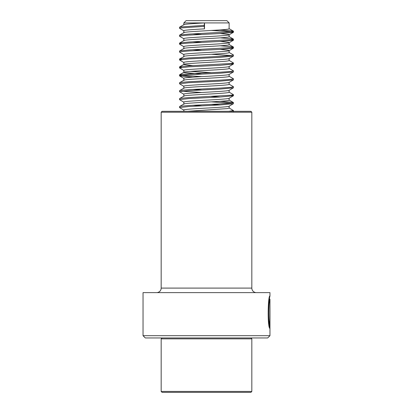 <?xml version="1.0" encoding="UTF-8"?>
<svg xmlns="http://www.w3.org/2000/svg" width="413" height="413" viewBox="0 0 413 413"><rect width="100%" height="100%" fill="white"/><g stroke="black" fill="none" stroke-linecap="round" stroke-linejoin="round"><path stroke-width="0.62" d="M143.037 335.686L269.963 335.686L269.963 299.239C269.188 298.289 267.707 319.899 269.761 324.375L269.937 305.759L269.937 328.511C267.242 327.53 267.98 294.779 269.963 295.976L269.963 292.626L143.037 292.626L143.037 335.686L145.304 337.953L267.696 337.953L269.963 335.686M162.077 111.309L250.923 111.309L251.827 112.217L161.173 112.217L162.077 111.309M161.173 112.217L161.173 288.093L251.827 288.093L251.827 112.217M161.173 288.093A4.533 4.533 0 0 1 156.635 292.626M251.827 288.093A4.533 4.533 0 0 0 256.365 292.626M269.508 297.923L269.963 295.976M269.483 326.698L269.483 324.375M268.703 320.281C267.046 311.211 269.999 295.894 269.41 299.688C268.104 302.166 267.712 320.483 269.312 324.375L269.761 324.375M269.508 297.778L269.508 299.239L269.963 299.239M250.923 392.35L162.077 392.35L161.173 391.441L251.827 391.441L250.923 392.35M250.923 337.953L251.827 338.861L161.173 338.861L161.173 391.441M183.924 110.173C179.965 108.851 227.919 107.53 229.076 106.208L233.366 103.725L220.377 104.917L188.808 106.508L179.541 107.587L183.945 110.188M229.163 106.162L229.163 108.082L227.362 108.588L187.6 111.309M211.337 104.386L220.139 104.933M192.84 105.284L201.673 105.826M183.924 102.243C179.965 100.922 227.919 99.6 229.076 98.279L233.366 95.79L220.377 96.988L188.808 98.573L179.541 99.652L183.945 102.254M229.163 98.227L229.076 100.261C227.919 101.583 179.965 102.904 183.924 104.226M211.337 96.451L220.139 96.998M183.924 94.309C179.965 92.987 227.919 91.665 229.076 90.344L233.366 87.855L220.377 89.053L188.808 90.643L179.541 91.717L183.945 94.324M229.163 90.292L229.076 92.326C227.919 93.648 179.965 94.969 183.924 96.291M192.84 89.42L201.673 89.962M183.924 86.379C179.965 85.057 227.919 83.736 229.076 82.409L233.366 79.926L220.377 81.124L188.808 82.708L179.541 83.787L183.945 86.389M229.163 82.363L229.076 84.397C227.919 85.718 179.965 87.04 183.924 88.361M183.924 78.444C179.965 77.123 227.919 75.801 229.076 74.479L233.366 71.991L220.377 73.189L188.808 74.774L180.228 75.569L179.634 75.961L192.861 77.169M229.163 74.428L229.076 76.462C227.919 77.783 179.965 79.105 183.924 80.427M190.45 71.392L211.337 72.652M229.163 66.498L229.076 68.527C227.919 69.854 179.965 71.175 183.924 72.497L201.673 74.097M183.924 70.515C179.965 69.188 227.919 67.866 229.076 66.545L233.366 64.061L220.377 65.259L188.808 66.844L179.541 67.923L183.945 70.525M229.163 58.563L229.076 60.597C227.919 61.919 179.965 63.241 183.924 64.562L192.84 65.621M183.924 62.58C179.965 61.258 227.919 59.937 229.076 58.615L233.366 56.127L220.377 57.324L188.808 58.909L179.541 59.988L183.945 62.59M220.139 49.405L228.585 50.283L229.055 50.696L233.366 48.197L220.377 49.39L188.808 50.98L180.228 51.77L179.634 52.162L183.945 54.661M229.076 50.68C227.919 52.002 179.965 53.323 183.924 54.645M229.163 50.567L229.076 52.663C227.919 53.984 179.965 55.306 183.924 56.633L179.541 58.997L181.601 59.498M192.84 49.756L201.673 50.298M220.139 41.47L228.585 42.353L229.055 42.761L233.366 40.262L220.377 41.46L188.808 43.045L180.228 43.84L179.634 44.227L183.945 46.726M229.076 42.745C227.919 44.072 179.965 45.394 183.924 46.715M229.163 42.637L229.076 44.733C227.919 46.055 179.965 47.376 183.924 48.698L183.837 48.584M192.84 41.821L201.673 42.369M220.139 33.541L228.585 34.418L229.055 34.826L233.366 32.328L220.377 33.525L188.808 35.115L180.228 35.905L179.634 36.298L183.945 38.796M229.076 34.816C227.919 36.137 179.965 37.459 183.924 38.781M229.163 34.702L229.076 36.798C227.919 38.12 179.965 39.442 183.924 40.763M192.84 33.892L201.673 34.434M204.518 28.864L204.518 22.916L183.837 22.916L186.103 20.65L226.897 20.65L229.163 22.916L204.518 22.916L204.141 25.394L204.518 28.864C192.427 29.53 182.546 30.19 183.924 30.851M229.163 22.916L229.076 28.864C227.919 30.19 179.965 31.512 183.924 32.834M204.518 22.916C192.427 23.577 182.546 24.238 183.924 24.899M204.141 26.386L180.228 27.976L179.634 28.363L183.945 30.861M211.327 30.469L224.192 31.145L232.772 31.94L233.366 32.328M231.399 39.663L233.366 40.262M231.399 47.598L233.366 48.197M211.327 54.263L231.399 55.528M229.06 52.43L233.371 54.929L233.366 56.127M231.399 63.463L233.366 64.061M229.06 68.295L233.371 70.793L233.366 71.991M229.06 76.229L233.371 78.723L233.366 79.926M229.06 84.159L233.371 86.658L233.366 87.855M231.399 95.191L233.366 95.79M211.327 101.861L231.399 103.126M220.16 101.319L232.772 102.341L233.459 102.625L233.366 103.725M231.399 111.056L232.963 111.309M204.141 25.394L180.228 26.984L179.541 27.268L179.541 28.26M220.16 29.922L232.772 30.949L233.459 31.233L231.311 31.739L188.808 34.119L180.228 34.914L179.541 35.198L179.541 36.189M220.16 37.857L232.772 38.879L233.459 39.163L231.311 39.674L188.808 42.054L180.228 42.849L179.541 43.133L181.601 43.628M220.16 45.791L232.772 46.814L233.459 47.097L231.311 47.609L188.808 49.988L180.228 50.778L179.541 51.062L179.541 52.053M233.459 55.032L231.311 55.538L220.377 56.333L188.808 57.918L179.629 58.894M229.06 60.36L233.459 62.962L231.311 63.473L188.808 65.853L180.228 66.643L179.541 66.932L181.601 67.427M233.459 70.897L231.311 71.403L220.377 72.198L188.808 73.782L180.228 74.577L179.541 74.861L181.689 75.373L201.663 76.622M233.459 78.826L231.311 79.337L220.377 80.132L188.808 81.717L180.228 82.512L179.541 82.796L179.541 83.787M233.459 86.761L231.311 87.272L220.377 88.062L188.808 89.652L180.228 90.442L179.541 90.726L179.541 91.717M181.601 91.227L201.663 92.486M229.06 92.094L233.459 94.696L231.311 95.202L188.808 97.582L180.228 98.377L179.541 98.661L179.541 99.652M233.459 102.625L231.311 103.136L220.377 103.926L188.808 105.516L180.228 106.306L179.541 106.59L179.541 107.587M229.06 107.958L233.459 110.56L228.838 111.309M162.077 337.953L161.173 338.861M251.827 338.861L251.827 391.441M183.837 110.064L183.837 111.309M183.837 102.13L183.837 104.05M183.837 94.195L183.837 96.121M183.837 86.265L183.837 88.186M183.837 78.331L183.837 80.256M183.837 70.401L183.837 72.321M183.837 62.466L183.837 64.449M183.837 54.537L183.837 56.519M183.837 46.602L183.837 48.522M183.837 38.667L183.837 40.593M183.837 30.738L183.837 32.658M183.837 22.916L183.837 24.723M233.459 32.224L233.459 31.233M233.459 40.159L233.459 39.163M179.541 44.124L179.541 43.133M233.459 48.089L233.459 47.097M179.541 59.988L179.541 58.997M233.459 63.953L233.459 62.962M179.541 67.923L179.541 66.932M179.541 75.853L179.541 74.861M233.459 95.687L233.459 94.696M233.459 111.551L233.459 110.56M179.629 27.165L183.94 24.666M233.371 31.13L229.06 28.631M179.629 35.095L183.94 32.596M233.371 39.059L229.06 36.566M179.629 43.029L183.94 40.531M233.371 46.994L229.06 44.496M179.629 50.959L183.94 48.46M179.629 66.829L183.94 64.33M179.629 74.758L183.94 72.26M179.629 82.693L183.94 80.194M179.629 90.623L183.94 88.124M179.629 98.557L183.94 96.059M233.371 102.522L229.06 100.023M179.629 106.487L183.94 103.993M183.945 78.46L179.634 75.961"/></g></svg>
